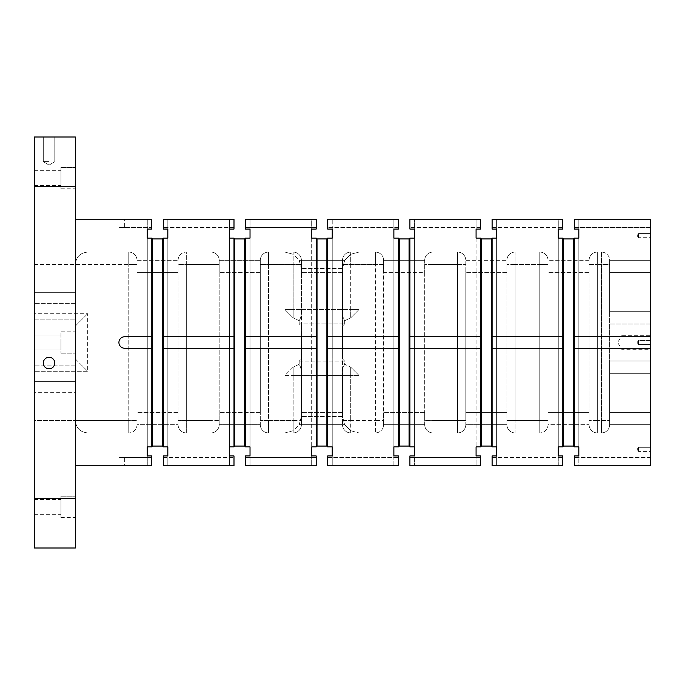 <?xml version="1.0" encoding="UTF-8"?>
<svg xmlns="http://www.w3.org/2000/svg" width="685" height="685" viewBox="0 0 685 685"><rect width="100%" height="100%" fill="white"/><g stroke="black" fill="none" stroke-linecap="round" stroke-linejoin="round"><path stroke-width="0.51" stroke-dasharray="3.42 2.57" d="M650.75 335.308L650.75 349.692L650.75 335.308L621.98 335.308L621.98 349.692L621.98 335.308L617.656 342.5L621.98 349.692L650.75 349.692M650.75 233.585L650.75 237.695L650.75 233.585L650.75 237.695L650.75 233.585L650.75 237.695L650.75 233.585L638.42 233.585L638.42 237.695L638.42 233.585L638.42 237.695L638.42 233.585L650.75 233.585L638.42 233.585L638.42 237.695L638.42 233.585L637.187 235.64L638.42 237.695L650.75 237.695M650.75 340.445L650.75 344.555L650.75 340.445L650.75 344.555L650.75 340.445L638.42 340.445L638.42 344.555L638.42 340.445L638.42 344.555L638.42 340.445L650.75 340.445M650.75 447.305L650.75 451.415L650.75 447.305L650.75 451.415L650.75 447.305L650.75 451.415L650.75 447.305L638.42 447.305L638.42 451.415L638.42 447.305L638.42 451.415L638.42 447.305L650.75 447.305L638.42 447.305L638.42 451.415L638.42 447.305L637.187 449.36L638.42 451.415L650.75 451.415M650.75 373.325L650.75 424.7L650.75 360.995L650.75 424.7L650.75 412.37L609.65 412.37L609.65 424.7L650.75 424.7L609.65 424.7L650.75 424.7L609.65 424.7L609.65 360.995L650.75 360.995L650.75 412.37L609.65 412.37L650.75 412.37L609.65 412.37L609.65 311.675L609.65 324.005L650.75 324.005L650.75 272.63L650.75 324.005L650.75 311.675L650.75 324.005L609.65 324.005L609.65 412.37L609.65 373.325L650.75 373.325L650.75 360.995L609.65 360.995L650.75 360.995L609.65 360.995L609.65 373.325L650.75 373.325M650.75 272.63L650.75 311.675L609.65 311.675L609.65 260.3L650.75 260.3L650.75 311.675L609.65 311.675L650.75 311.675L609.65 311.675L609.65 260.3L650.75 260.3L609.65 260.3L650.75 260.3L650.75 272.63L609.65 272.63L609.65 311.675L609.65 260.3L609.65 272.63L650.75 272.63M650.75 348.254L574.304 348.254L650.75 348.254L650.75 465.8L574.304 465.8L650.75 465.8L650.75 457.58L574.304 457.58L650.75 457.58L650.75 465.8L574.304 465.8L578.825 465.8L578.825 455.936L574.304 455.936L578.825 455.936L578.825 238.106L574.304 238.106L578.825 238.106L578.825 229.064L574.304 229.064L578.825 229.064L578.825 219.2L578.825 229.064L578.825 219.2L578.825 229.064L574.304 229.064L578.825 229.064L574.304 229.064L574.304 219.2L574.304 229.064L574.304 219.2L578.825 219.2L574.304 219.2L574.304 227.42L650.75 227.42L650.75 219.2L574.304 219.2L578.825 219.2L574.304 219.2L574.304 227.42L650.75 227.42L650.75 219.2L574.304 219.2L574.304 229.064L574.304 219.2L650.75 219.2L650.75 336.746L574.304 336.746L650.75 336.746L574.304 336.746L574.304 348.254L650.75 348.254L650.75 336.746M75.35 137L75.35 186.32L34.25 186.32L34.25 137L75.35 137M293.18 367.16L284.96 375.38L284.96 309.62L284.96 375.38L293.18 375.38L284.96 375.38L293.18 367.16L299.199 364.274L293.18 367.16L293.18 375.38L301.4 375.38L301.4 416.48L299.199 424.7L301.4 424.7L299.199 424.7L293.18 430.719L284.96 432.92L293.18 432.92A8.22 8.22 0 0 0 301.4 424.7L301.4 375.38L301.4 416.48L299.199 424.7L344.701 424.7L299.199 424.7L293.18 430.719L284.96 432.92L293.18 432.92A8.22 8.22 0 0 0 301.4 424.7L301.4 412.37L301.4 424.7A8.22 8.22 0 0 1 293.18 432.92L293.18 367.16M299.199 361.141L299.199 364.274L299.199 361.141L344.701 361.141L344.701 364.274L350.72 367.16L358.94 375.38L358.94 309.62L350.72 309.62L350.72 317.84L344.701 320.726L350.72 317.84L358.94 309.62L358.94 375.38L350.72 375.38L350.72 367.16L358.94 375.38L350.72 375.38L350.72 420.59L350.72 375.38L342.5 375.38C342.038 371.424 342.774 367.725 344.701 364.274L344.701 361.141L299.199 361.141L301.4 358.94L301.4 326.06L299.199 323.859L344.701 323.859L299.199 323.859L299.199 320.726L299.199 323.859L301.4 326.06L301.4 309.62C301.862 313.576 301.126 317.275 299.199 320.726C301.126 317.318 301.854 313.61 301.4 309.62L301.4 272.63L301.4 326.06L342.5 326.06L301.4 326.06L301.4 358.94L299.199 361.141M293.18 317.84L299.199 320.726L293.18 317.84L284.96 309.62L301.4 309.62L293.18 309.62L293.18 317.84L284.96 309.62L293.18 309.62L293.18 264.41L301.4 264.41L301.4 272.63L301.4 260.3L301.4 264.41L293.18 264.41L293.18 317.84M260.3 260.3L219.2 260.3L219.2 412.37L219.2 260.3A8.22 8.22 0 0 0 210.98 252.08L210.98 264.41L219.2 264.41L219.2 272.63L219.2 264.41L210.98 264.41L210.98 252.08L186.32 252.08L186.32 264.41L178.1 264.41L186.32 264.41L186.32 252.08A8.22 8.22 0 0 0 178.1 260.3L178.1 412.37L178.1 260.3A8.22 8.22 0 0 1 186.32 252.08L210.98 252.08A8.22 8.22 0 0 1 219.2 260.3L219.2 264.41L219.2 260.3L260.3 260.3A8.22 8.22 0 0 1 268.52 252.08A8.22 8.22 0 0 0 260.3 260.3L260.3 412.37L260.3 260.3A8.22 8.22 0 0 1 268.52 252.08L293.18 252.08L293.18 254.281L299.199 260.3L301.4 268.52L299.199 260.3L301.4 260.3L299.199 260.3L293.18 254.281L284.96 252.08L293.18 252.08A8.22 8.22 0 0 1 301.4 260.3A8.22 8.22 0 0 0 293.18 252.08A8.22 8.22 0 0 1 301.4 260.3L342.5 260.3A8.22 8.22 0 0 1 350.72 252.08L350.72 254.281L350.72 252.08A8.22 8.22 0 0 0 342.5 260.3L342.5 309.62L342.5 268.52L344.701 260.3L350.72 254.281L344.701 260.3L342.5 268.52L301.4 268.52L342.5 268.52L342.5 309.62C342.038 313.576 342.774 317.275 344.701 320.726C342.774 317.318 342.046 313.61 342.5 309.62L342.5 326.06L344.701 323.859L344.701 320.726L344.701 323.859L342.5 326.06L301.4 326.06L342.5 326.06L342.5 260.3A8.22 8.22 0 0 1 350.72 252.08A8.22 8.22 0 0 0 342.5 260.3L344.701 260.3L342.5 260.3A8.22 8.22 0 0 1 350.72 252.08L375.38 252.08A8.22 8.22 0 0 1 383.6 260.3L383.6 272.63L383.6 260.3L383.6 272.63L383.6 260.3L424.7 260.3L424.7 272.63L424.7 260.3L383.6 260.3A8.22 8.22 0 0 0 375.38 252.08L375.38 264.41L375.38 252.08A8.22 8.22 0 0 1 383.6 260.3M137 260.3L178.1 260.3L137 260.3L137 264.41L137 260.3A8.22 8.22 0 0 0 128.78 252.08L128.78 264.41L137 264.41L137 272.63L137 264.41L128.78 264.41L128.78 252.08L34.25 252.08L34.25 319.895L34.25 292.666L75.35 292.666L75.35 326.06L75.35 264.41C76.095 256.935 80.205 252.825 87.68 252.08L34.25 252.08L34.25 264.41L34.25 252.08L128.78 252.08A8.22 8.22 0 0 1 137 260.3L137 272.63L137 260.3A8.22 8.22 0 0 0 128.78 252.08M137 424.7L137 412.37L137 424.7A8.22 8.22 0 0 1 128.78 432.92A8.22 8.22 0 0 0 137 424.7L178.1 424.7L178.1 412.37L178.1 424.7L137 424.7M342.5 260.3L301.4 260.3A8.22 8.22 0 0 0 293.18 252.08L293.18 254.281L284.96 252.08L293.18 252.08L293.18 264.41L293.18 252.08A8.22 8.22 0 0 1 301.4 260.3L301.4 272.63L301.4 260.3A8.22 8.22 0 0 0 293.18 252.08L268.52 252.08L268.52 432.92A8.22 8.22 0 0 1 260.3 424.7L260.3 412.37L260.3 424.7L219.2 424.7A8.22 8.22 0 0 1 210.98 432.92L210.98 420.59L219.2 420.59L219.2 424.7L219.2 412.37L219.2 420.59L210.98 420.59L210.98 432.92A8.22 8.22 0 0 0 219.2 424.7L219.2 412.37L219.2 424.7A8.22 8.22 0 0 1 210.98 432.92L186.32 432.92A8.22 8.22 0 0 1 178.1 424.7A8.22 8.22 0 0 0 186.32 432.92L210.98 432.92M344.701 260.3L299.199 260.3L344.701 260.3M260.3 424.7A8.22 8.22 0 0 0 268.52 432.92L293.18 432.92L268.52 432.92A8.22 8.22 0 0 1 260.3 424.7L219.2 424.7M34.25 498.68L75.35 498.68L75.35 548L34.25 548L34.25 186.32M60.965 342.5L60.965 349.898L60.965 342.5M34.25 342.5L34.25 335.102L34.25 342.5M574.304 348.254L574.304 238.106L578.825 238.106L578.825 446.894L578.825 238.106L578.825 446.894L574.304 446.894L574.304 238.106L573.482 238.928L563.618 238.928L562.796 238.106L558.275 238.106L558.275 229.064L562.796 229.064L562.796 219.2L562.796 229.064L562.796 219.2L562.796 229.064L562.796 219.2L492.104 219.2L562.796 219.2L492.104 219.2L496.625 219.2L492.104 219.2L492.104 229.064L496.625 229.064L496.625 238.106L492.104 238.106L492.104 336.746L562.796 336.746L492.104 336.746L492.104 348.254L562.796 348.254L562.796 446.894L558.275 446.894L558.275 455.936L562.796 455.936L562.796 465.8L562.796 455.936L562.796 465.8L492.104 465.8L562.796 465.8L492.104 465.8L492.104 457.58L562.796 457.58L492.104 457.58L492.104 465.8L492.104 455.936L496.625 455.936L492.104 455.936L496.625 455.936L496.625 465.8L492.104 465.8L492.104 455.936L492.104 465.8L496.625 465.8L492.104 465.8L496.625 465.8L496.625 238.106L496.625 446.894L496.625 238.106L496.625 446.894L492.104 446.894L492.104 238.106L492.104 446.894L496.625 446.894L492.104 446.894L496.625 446.894L492.104 446.894L491.282 446.072L481.418 446.072L480.596 446.894L480.596 238.106L480.596 336.746L409.904 336.746L480.596 336.746L409.904 336.746L409.904 348.254L480.596 348.254L409.904 348.254L409.904 446.894L414.425 446.894L414.425 238.106L414.425 446.894L414.425 238.106L414.425 446.894L409.904 446.894L409.904 238.106L414.425 238.106L409.904 238.106L409.904 336.746M578.825 465.8L574.304 465.8L574.304 455.936L574.304 465.8L574.304 455.936L578.825 455.936L578.825 465.8M245.504 348.254L316.196 348.254L245.504 348.254L245.504 446.894L245.504 238.106L245.504 348.254L316.196 348.254L316.196 446.894L316.196 238.106L311.675 238.106L311.675 229.064L316.196 229.064L316.196 219.2L245.504 219.2L245.504 229.064L250.025 229.064L250.025 238.106L245.504 238.106L244.682 238.928L234.818 238.928L233.996 238.106L229.475 238.106L233.996 238.106L229.475 238.106L229.475 446.894L229.475 238.106L229.475 446.894L229.475 238.106L233.996 238.106L233.996 336.746L163.304 336.746L163.304 348.254L233.996 348.254L233.996 446.894L233.996 238.106L229.475 238.106L229.475 229.064L233.996 229.064L233.996 219.2L163.304 219.2L167.825 219.2L167.825 446.894L167.825 238.106L167.825 446.894L167.825 238.106L163.304 238.106L163.304 446.894L163.304 238.106L167.825 238.106L163.304 238.106L167.825 238.106L163.304 238.106L162.482 238.928L152.618 238.928L151.796 238.106L147.275 238.106L147.275 446.894L147.275 238.106L147.275 446.894L147.275 238.106L151.796 238.106L147.275 238.106L151.796 238.106L151.796 336.746L124.67 336.746A5.754 5.754 0 0 0 118.916 342.5A5.754 5.754 0 0 0 124.67 348.254L151.796 348.254L151.796 446.894L147.275 446.894L147.275 455.936L151.796 455.936L151.796 465.8L75.35 465.8L75.35 219.2L75.35 465.8M151.796 238.106L151.796 446.894L151.796 238.106L151.796 446.894L147.275 446.894L151.796 446.894L151.796 238.106L147.275 238.106L147.275 229.064L151.796 229.064L151.796 219.2L75.35 219.2M574.304 238.106L574.304 446.894L574.304 238.106L578.825 238.106L574.304 238.106L574.304 336.746M562.796 238.106L562.796 446.894L562.796 238.106L558.275 238.106L562.796 238.106L558.275 238.106L558.275 446.894L558.275 238.106L558.275 446.894L558.275 238.106L562.796 238.106L562.796 446.894L562.796 238.106L562.796 336.746L492.104 336.746M562.796 348.254L492.104 348.254L562.796 348.254L562.796 336.746M34.25 178.1L34.25 185.498L34.25 178.1M34.25 506.9L34.25 514.298L34.25 506.9M34.25 381.656L34.25 432.92L34.25 358.94L34.25 432.92L34.25 420.59L128.78 420.59L128.78 432.92L128.78 264.41L128.78 420.59L137 420.59L75.35 420.59C76.095 428.065 80.205 432.175 87.68 432.92L34.25 432.92L87.68 432.92C80.205 432.175 76.095 428.065 75.35 420.59L34.25 420.59L34.25 381.656L75.35 381.656L75.35 392.334L75.35 358.94L75.35 381.656L34.25 381.656M34.25 319.895L34.25 264.41L34.25 292.666L75.35 292.666L75.35 264.41C76.095 256.935 80.205 252.825 87.68 252.08L34.25 252.08L34.25 326.06L34.25 319.895L75.35 319.895L34.25 319.895M75.35 167.414L75.35 188.786L75.35 167.414L75.35 188.786L75.35 167.414L75.35 188.786L75.35 167.414L60.965 167.414L60.965 188.786L60.965 167.414L60.965 188.786L60.965 167.414L75.35 167.414L60.965 167.414L60.965 188.786L60.965 167.414M75.35 496.214L75.35 517.586L75.35 496.214L75.35 517.586L75.35 496.214L75.35 517.586L75.35 496.214L60.965 496.214L60.965 517.586L60.965 496.214L60.965 517.586L60.965 496.214L75.35 496.214L60.965 496.214L60.965 517.586L60.965 496.214M75.35 331.814L75.35 353.186L75.35 331.814L75.35 353.186L75.35 331.814L60.965 331.814L60.965 353.186L60.965 331.814L60.965 353.186L60.965 331.814L75.35 331.814M75.35 498.68L75.35 186.32M49.046 137L43.292 137L49.046 137M609.65 260.3L609.65 272.63L609.65 264.41L601.43 264.41L601.43 252.08A8.22 8.22 0 0 1 609.65 260.3L609.65 264.41L601.43 264.41L601.43 420.59L601.43 264.41L597.32 264.41L601.43 264.41L601.43 252.08L597.32 252.08L601.43 252.08A8.22 8.22 0 0 1 609.65 260.3M650.75 324.005L609.65 324.005L650.75 324.005M597.32 432.92L601.43 432.92A8.22 8.22 0 0 0 609.65 424.7A8.22 8.22 0 0 1 601.43 432.92L601.43 420.59L601.43 432.92A8.22 8.22 0 0 0 609.65 424.7A8.22 8.22 0 0 1 601.43 432.92L597.32 432.92L597.32 420.59L609.65 420.59L597.32 420.59L597.32 252.08A8.22 8.22 0 0 0 589.1 260.3L589.1 272.63L589.1 260.3L589.1 264.41L589.1 260.3L548 260.3L548 272.63L548 260.3A8.22 8.22 0 0 0 539.78 252.08A8.22 8.22 0 0 1 548 260.3A8.22 8.22 0 0 0 539.78 252.08L539.78 264.41L539.78 252.08A8.22 8.22 0 0 1 548 260.3L589.1 260.3A8.22 8.22 0 0 1 597.32 252.08L597.32 432.92A8.22 8.22 0 0 1 589.1 424.7L589.1 412.37L589.1 424.7L548 424.7L548 412.37L548 424.7A8.22 8.22 0 0 1 539.78 432.92A8.22 8.22 0 0 0 548 424.7L589.1 424.7A8.22 8.22 0 0 0 597.32 432.92A8.22 8.22 0 0 1 589.1 424.7M515.12 252.08L539.78 252.08L515.12 252.08L515.12 264.41L539.78 264.41L539.78 432.92L539.78 264.41L548 264.41L515.12 264.41L515.12 252.08A8.22 8.22 0 0 0 506.9 260.3L506.9 272.63L506.9 260.3L465.8 260.3L465.8 272.63L465.8 260.3L465.8 272.63L465.8 260.3L506.9 260.3A8.22 8.22 0 0 1 515.12 252.08A8.22 8.22 0 0 0 506.9 260.3M515.12 432.92A8.22 8.22 0 0 1 506.9 424.7A8.22 8.22 0 0 0 515.12 432.92L515.12 420.59L515.12 432.92L539.78 432.92L515.12 432.92A8.22 8.22 0 0 1 506.9 424.7L506.9 412.37L506.9 424.7L506.9 420.59L506.9 424.7L465.8 424.7L465.8 412.37L465.8 424.7A8.22 8.22 0 0 1 457.58 432.92L457.58 264.41L457.58 432.92L432.92 432.92L457.58 432.92A8.22 8.22 0 0 0 465.8 424.7A8.22 8.22 0 0 1 457.58 432.92M34.25 358.94L75.35 358.94L87.68 371.27L87.68 313.73L34.25 313.73L87.68 313.73L87.68 371.27L34.25 371.27L87.68 371.27L75.35 358.94L75.35 326.06L87.68 313.73L75.35 326.06L34.25 326.06L75.35 326.06L75.35 358.94L34.25 358.94M34.25 326.06L75.35 326.06L34.25 326.06M350.72 254.281L358.94 252.08L350.72 254.281M383.6 420.59L383.6 424.7A8.22 8.22 0 0 1 375.38 432.92L375.38 420.59L383.6 420.59L383.6 412.37L383.6 424.7L383.6 420.59L375.38 420.59L375.38 432.92L350.72 432.92L375.38 432.92A8.22 8.22 0 0 0 383.6 424.7L383.6 420.59M268.52 432.92L268.52 420.59L293.18 420.59L293.18 375.38L301.4 375.38L301.4 424.7L342.5 424.7A8.22 8.22 0 0 0 350.72 432.92A8.22 8.22 0 0 1 342.5 424.7A8.22 8.22 0 0 0 350.72 432.92A8.22 8.22 0 0 1 342.5 424.7A8.22 8.22 0 0 0 350.72 432.92A8.22 8.22 0 0 1 342.5 424.7L344.701 424.7L342.5 416.48L301.4 416.48L342.5 416.48L342.5 375.38L301.4 375.38L301.4 358.94L301.4 375.38C301.862 371.424 301.126 367.725 299.199 364.274C301.126 367.682 301.854 371.39 301.4 375.38L350.72 375.38L350.72 367.16L344.701 364.274C342.774 367.682 342.046 371.39 342.5 375.38L342.5 326.06L342.5 358.94L301.4 358.94L342.5 358.94L342.5 424.7L342.5 375.38L342.5 416.48L344.701 424.7L301.4 424.7A8.22 8.22 0 0 1 293.18 432.92A8.22 8.22 0 0 0 301.4 424.7A8.22 8.22 0 0 1 293.18 432.92L293.18 420.59L301.4 420.59L260.3 420.59L268.52 420.59L268.52 264.41L260.3 264.41L268.52 264.41L268.52 252.08M350.72 430.719L344.701 424.7L350.72 430.719L358.94 432.92L350.72 430.719L350.72 432.92L350.72 420.59L375.38 420.59L375.38 264.41L375.38 420.59L350.72 420.59L350.72 430.719M342.5 358.94L344.701 361.141L342.5 358.94L301.4 358.94L342.5 358.94M350.72 252.08L350.72 309.62L358.94 309.62L350.72 317.84L350.72 309.62L342.5 309.62L350.72 309.62L350.72 264.41L342.5 264.41L350.72 264.41L350.72 252.08L375.38 252.08M233.996 238.106L233.996 446.894L229.475 446.894L233.996 446.894L229.475 446.894L233.996 446.894L233.996 238.106L233.996 446.894L229.475 446.894L229.475 455.936L233.996 455.936L233.996 465.8L229.475 465.8L229.475 455.936L229.475 465.8L229.475 455.936L229.475 465.8L233.996 465.8L163.304 465.8L163.304 455.936L167.825 455.936L167.825 465.8L163.304 465.8L163.304 455.936L163.304 465.8L167.825 465.8L167.825 446.894L163.304 446.894L162.482 446.072L152.618 446.072L151.796 446.894L147.275 446.894L151.796 446.894M229.475 219.2L229.475 229.064L229.475 219.2L229.475 229.064L229.475 219.2L163.304 219.2L163.304 229.064L167.825 229.064L167.825 219.2L163.304 219.2L163.304 229.064L167.825 229.064L167.825 219.2L167.825 229.064L163.304 229.064L163.304 219.2L163.304 229.064L167.825 229.064L163.304 229.064L163.304 219.2L163.304 227.42L163.304 219.2L229.475 219.2M492.104 219.2L492.104 229.064L496.625 229.064L492.104 229.064L492.104 219.2L492.104 229.064L492.104 219.2L492.104 227.42L492.104 219.2L496.625 219.2L496.625 229.064L492.104 229.064L496.625 229.064L496.625 219.2L492.104 219.2M558.275 219.2L562.796 219.2L558.275 219.2L558.275 229.064L558.275 219.2M151.796 219.2L151.796 227.42L124.67 227.42L151.796 227.42L151.796 219.2L151.796 229.064L151.796 219.2L151.796 229.064L147.275 229.064L151.796 229.064L147.275 229.064L147.275 219.2L147.275 229.064L147.275 219.2L147.275 229.064L151.796 229.064L151.796 219.2M124.67 227.42L118.916 227.42L124.67 227.42L124.67 219.2L124.67 227.42M147.275 465.8L147.275 455.936L147.275 465.8M151.796 455.936L151.796 465.8L151.796 455.936L147.275 455.936L151.796 455.936L151.796 465.8L151.796 455.936L147.275 455.936L151.796 455.936M151.796 348.254L124.67 348.254L151.796 348.254L151.796 336.746L124.67 336.746A5.754 5.754 0 0 0 118.916 342.5A5.754 5.754 0 0 0 124.67 348.254A5.754 5.754 0 0 1 118.916 342.5A5.754 5.754 0 0 1 124.67 336.746L151.796 336.746M152.618 238.928L152.618 446.072M162.482 238.928L162.482 446.072M167.825 465.8L167.825 455.936L167.825 465.8L163.304 465.8L163.304 455.936L163.304 465.8L233.996 465.8L167.825 465.8M163.304 348.254L233.996 348.254L163.304 348.254L163.304 446.894L163.304 238.106L163.304 336.746L233.996 336.746L163.304 336.746M233.996 229.064L233.996 219.2L233.996 227.42L163.304 227.42L233.996 227.42L233.996 219.2L233.996 229.064L233.996 219.2L233.996 229.064L229.475 229.064L233.996 229.064M163.304 238.106L163.304 446.894L167.825 446.894L163.304 446.894M167.825 455.936L163.304 455.936L167.825 455.936M167.825 219.2L163.304 219.2L167.825 219.2M151.796 457.58L124.67 457.58L151.796 457.58M124.67 457.58L118.916 457.58L124.67 457.58L124.67 465.8L124.67 457.58M163.304 457.58L233.996 457.58L163.304 457.58M233.996 457.58L233.996 465.8L233.996 457.58M327.704 348.254L398.396 348.254L327.704 348.254L398.396 348.254L398.396 446.894L393.875 446.894L393.875 229.064L398.396 229.064L398.396 219.2L327.704 219.2L327.704 227.42L327.704 219.2L398.396 219.2L398.396 227.42L327.704 227.42L398.396 227.42L398.396 219.2L398.396 229.064L398.396 219.2L393.875 219.2L398.396 219.2L398.396 229.064L393.875 229.064L398.396 229.064L398.396 219.2L327.704 219.2L327.704 229.064L327.704 219.2L327.704 229.064L332.225 229.064L332.225 219.2L332.225 446.894L332.225 238.106L332.225 446.894L332.225 238.106L327.704 238.106L327.704 446.894L327.704 238.106L326.882 238.928L317.018 238.928L316.196 238.106L311.675 238.106L316.196 238.106L311.675 238.106L316.196 238.106L316.196 446.894L311.675 446.894L311.675 455.936L316.196 455.936L316.196 465.8L316.196 457.58L245.504 457.58L245.504 465.8L316.196 465.8L245.504 465.8L245.504 457.58L316.196 457.58L316.196 465.8L245.504 465.8L250.025 465.8L245.504 465.8L245.504 455.936L245.504 465.8L245.504 455.936L245.504 465.8L245.504 455.936L250.025 455.936L250.025 446.894L245.504 446.894L250.025 446.894L250.025 238.106L250.025 446.894L250.025 238.106L250.025 446.894L245.504 446.894L250.025 446.894L245.504 446.894L244.682 446.072L234.818 446.072L233.996 446.894M492.104 348.254L492.104 238.106L496.625 238.106L492.104 238.106L496.625 238.106L492.104 238.106L491.282 238.928L481.418 238.928L480.596 238.106L476.075 238.106L480.596 238.106L476.075 238.106L480.596 238.106L480.596 446.894L476.075 446.894L476.075 455.936L480.596 455.936L480.596 465.8L480.596 455.936L480.596 465.8L476.075 465.8L480.596 465.8L476.075 465.8L480.596 465.8L480.596 455.936L480.596 465.8L409.904 465.8L414.425 465.8L414.425 455.936L414.425 465.8L409.904 465.8L409.904 455.936L414.425 455.936L414.425 465.8L409.904 465.8L480.596 465.8L409.904 465.8L409.904 457.58L480.596 457.58L480.596 465.8L480.596 457.58L409.904 457.58L409.904 465.8L414.425 465.8L414.425 446.894L409.904 446.894L409.904 238.106L409.082 238.928L399.218 238.928L398.396 238.106L393.875 238.106L398.396 238.106L398.396 446.894L398.396 238.106L393.875 238.106L398.396 238.106L393.875 238.106L393.875 446.894L398.396 446.894L393.875 446.894L398.396 446.894L398.396 238.106L398.396 446.894L393.875 446.894L393.875 455.936L398.396 455.936L398.396 465.8L393.875 465.8L398.396 465.8L398.396 457.58L327.704 457.58L327.704 465.8L398.396 465.8L327.704 465.8L327.704 457.58L398.396 457.58L398.396 465.8L327.704 465.8L332.225 465.8L327.704 465.8L327.704 455.936L332.225 455.936L332.225 465.8L332.225 446.894L327.704 446.894L332.225 446.894L327.704 446.894L332.225 446.894L327.704 446.894L326.882 446.072L317.018 446.072L316.196 446.894L311.675 446.894L316.196 446.894L311.675 446.894L316.196 446.894L316.196 238.106L316.196 336.746L245.504 336.746M558.275 465.8L562.796 465.8L558.275 465.8L562.796 465.8L558.275 465.8L558.275 455.936L558.275 465.8M327.704 465.8L327.704 455.936L327.704 465.8L332.225 465.8L332.225 455.936L332.225 465.8L327.704 465.8L327.704 455.936L327.704 465.8M332.225 455.936L327.704 455.936L332.225 455.936M492.104 465.8L492.104 455.936L492.104 465.8M496.625 465.8L496.625 455.936L496.625 465.8M496.625 229.064L496.625 219.2L496.625 229.064M496.625 455.936L492.104 455.936L496.625 455.936M562.796 455.936L562.796 465.8L562.796 455.936L558.275 455.936L562.796 455.936M562.796 446.894L558.275 446.894L562.796 446.894L558.275 446.894L562.796 446.894L563.618 446.072L563.618 238.928M573.482 238.928L573.482 446.072L563.618 446.072M574.304 446.894L578.825 446.894L574.304 446.894L578.825 446.894L574.304 446.894L573.482 446.072M574.304 465.8L574.304 455.936L578.825 455.936L574.304 455.936L574.304 465.8M233.996 465.8L229.475 465.8L233.996 465.8L233.996 455.936L233.996 465.8L233.996 455.936L229.475 455.936L233.996 455.936L233.996 465.8M245.504 238.106L245.504 446.894L245.504 238.106L250.025 238.106L245.504 238.106L250.025 238.106L245.504 238.106L245.504 446.894M327.704 238.106L327.704 446.894L327.704 238.106L332.225 238.106L327.704 238.106L332.225 238.106L327.704 238.106L327.704 446.894M233.996 348.254L233.996 336.746M316.196 348.254L316.196 336.746M316.196 455.936L316.196 465.8L311.675 465.8L316.196 465.8L316.196 455.936L316.196 465.8L316.196 455.936L311.675 455.936L316.196 455.936M250.025 465.8L250.025 455.936L250.025 465.8L250.025 455.936L250.025 465.8L245.504 465.8L250.025 465.8M250.025 229.064L250.025 219.2L250.025 229.064L250.025 219.2L250.025 229.064L245.504 229.064L250.025 229.064L245.504 229.064L245.504 219.2L245.504 229.064L245.504 219.2L316.196 219.2L311.675 219.2L316.196 219.2L316.196 229.064L316.196 219.2L316.196 229.064L316.196 219.2L245.504 219.2L250.025 219.2L245.504 219.2L245.504 229.064L250.025 229.064M250.025 455.936L245.504 455.936L250.025 455.936M229.475 455.936L233.996 455.936L229.475 455.936M409.904 465.8L409.904 455.936L414.425 455.936L409.904 455.936L409.904 465.8L409.904 455.936L414.425 455.936L409.904 455.936L409.904 465.8M409.904 348.254L480.596 348.254L480.596 446.894L480.596 238.106L476.075 238.106L476.075 229.064L480.596 229.064L480.596 219.2L480.596 229.064L480.596 219.2L480.596 229.064L480.596 219.2L409.904 219.2L409.904 227.42L409.904 219.2L480.596 219.2L480.596 227.42L409.904 227.42L480.596 227.42L480.596 219.2L409.904 219.2L409.904 229.064L409.904 219.2L414.425 219.2L409.904 219.2L409.904 229.064L409.904 219.2L409.904 229.064L414.425 229.064L409.904 229.064L414.425 229.064L414.425 219.2L414.425 238.106L409.904 238.106L409.904 446.894L414.425 446.894L409.904 446.894L409.082 446.072L399.218 446.072L398.396 446.894M398.396 465.8L398.396 455.936L393.875 455.936L398.396 455.936L398.396 465.8L393.875 465.8L398.396 465.8L398.396 455.936L398.396 465.8M393.875 465.8L393.875 455.936L398.396 455.936L393.875 455.936L393.875 465.8M393.875 229.064L393.875 219.2L398.396 219.2L393.875 219.2L393.875 229.064L393.875 219.2L393.875 229.064L398.396 229.064L393.875 229.064M327.704 336.746L398.396 336.746L327.704 336.746L398.396 336.746L398.396 238.106M245.504 227.42L245.504 219.2L245.504 227.42L316.196 227.42L245.504 227.42M250.025 219.2L245.504 219.2L250.025 219.2M311.675 219.2L316.196 219.2L311.675 219.2L311.675 229.064L316.196 229.064L311.675 229.064L316.196 229.064L311.675 229.064L311.675 219.2M492.104 227.42L562.796 227.42L492.104 227.42M480.596 219.2L476.075 219.2L480.596 219.2M409.904 219.2L414.425 219.2L409.904 219.2M327.704 219.2L332.225 219.2L327.704 219.2L327.704 229.064L327.704 219.2M316.196 465.8L311.675 465.8L316.196 465.8M398.396 348.254L398.396 336.746M480.596 348.254L480.596 336.746M327.704 229.064L332.225 229.064L327.704 229.064M562.796 229.064L558.275 229.064L562.796 229.064M480.596 229.064L476.075 229.064L480.596 229.064M476.075 455.936L480.596 455.936L476.075 455.936L480.596 455.936L476.075 455.936L476.075 465.8L476.075 455.936M480.596 446.894L476.075 446.894L480.596 446.894L476.075 446.894L480.596 446.894L480.596 238.106M476.075 238.106L476.075 446.894L476.075 238.106M476.075 219.2L476.075 229.064L476.075 219.2M492.104 238.106L492.104 446.894M414.425 229.064L409.904 229.064L414.425 229.064M409.904 238.106L414.425 238.106L409.904 238.106L409.904 446.894M393.875 238.106L393.875 446.894L393.875 238.106M311.675 238.106L311.675 446.894L311.675 238.106M316.196 238.106L316.196 446.894M311.675 455.936L311.675 465.8L311.675 455.936M424.7 420.59L424.7 412.37L424.7 424.7L424.7 412.37L424.7 420.59L432.92 420.59L432.92 264.41L457.58 264.41L457.58 252.08A8.22 8.22 0 0 1 465.8 260.3A8.22 8.22 0 0 0 457.58 252.08L457.58 264.41L465.8 264.41L432.92 264.41L432.92 420.59L465.8 420.59L465.8 412.37L465.8 420.59L432.92 420.59L432.92 432.92A8.22 8.22 0 0 1 424.7 424.7L383.6 424.7L424.7 424.7A8.22 8.22 0 0 0 432.92 432.92L432.92 420.59L424.7 420.59M424.7 272.63L424.7 412.37L424.7 272.63L383.6 272.63L383.6 412.37L383.6 272.63L424.7 272.63M506.9 412.37L506.9 264.41L506.9 412.37L465.8 412.37L465.8 272.63L465.8 412.37L506.9 412.37M548 412.37L548 272.63L548 412.37L589.1 412.37L589.1 420.59L589.1 264.41L589.1 412.37L548 412.37M424.7 260.3A8.22 8.22 0 0 1 432.92 252.08L432.92 264.41L432.92 252.08A8.22 8.22 0 0 0 424.7 260.3A8.22 8.22 0 0 1 432.92 252.08L457.58 252.08A8.22 8.22 0 0 1 465.8 260.3M432.92 252.08L457.58 252.08M75.35 392.334L75.35 420.59L75.35 392.334L34.25 392.334L75.35 392.334M301.4 268.52L301.4 309.62L342.5 309.62L301.4 309.62L301.4 268.52M137 272.63L137 412.37L137 272.63L178.1 272.63L137 272.63M506.9 424.7L465.8 424.7M60.965 506.9L60.965 514.298L60.965 506.9M60.965 178.1L60.965 185.498L60.965 178.1M49.046 161.66L43.292 161.66L49.046 161.66M43.292 363.05A5.754 5.754 0 0 1 49.046 357.296A5.754 5.754 0 0 1 54.8 363.05A5.754 5.754 0 0 1 49.046 368.804A5.754 5.754 0 0 1 43.292 363.05M637.187 342.5L638.42 344.555L650.75 344.555L638.42 344.555L637.187 342.5L638.42 340.445L637.187 342.5M637.187 449.36L638.42 451.415L637.187 449.36L638.42 447.305L637.187 449.36M637.187 235.64L638.42 237.695L637.187 235.64L638.42 233.585L637.187 235.64M234.818 238.928L234.818 446.072M244.682 238.928L244.682 446.072M317.018 238.928L317.018 446.072M326.882 238.928L326.882 446.072M399.218 238.928L399.218 446.072M409.082 238.928L409.082 446.072M481.418 238.928L481.418 446.072M491.282 238.928L491.282 446.072M186.32 432.92L186.32 420.59L178.1 420.59L186.32 420.59L186.32 264.41L210.98 264.41L210.98 420.59L210.98 264.41L186.32 264.41L186.32 432.92A8.22 8.22 0 0 1 178.1 424.7M75.35 303.344L34.25 303.344L75.35 303.344M34.25 264.41L128.78 264.41L34.25 264.41M515.12 420.59L548 420.59L515.12 420.59L515.12 264.41L515.12 420.59L506.9 420.59L515.12 420.59M75.35 365.105L34.25 365.105L75.35 365.105M383.6 264.41L375.38 264.41L383.6 264.41M342.5 272.63L301.4 272.63L342.5 272.63M342.5 412.37L301.4 412.37L342.5 412.37M597.32 420.59L589.1 420.59L597.32 420.59M342.5 420.59L350.72 420.59L342.5 420.59M589.1 264.41L597.32 264.41L589.1 264.41M268.52 264.41L293.18 264.41L268.52 264.41M350.72 264.41L375.38 264.41L350.72 264.41M186.32 420.59L210.98 420.59L186.32 420.59M178.1 412.37L137 412.37L178.1 412.37M260.3 412.37L219.2 412.37L260.3 412.37M260.3 272.63L219.2 272.63L260.3 272.63M424.7 412.37L383.6 412.37L424.7 412.37M506.9 272.63L465.8 272.63L506.9 272.63M589.1 272.63L548 272.63L589.1 272.63M515.12 264.41L506.9 264.41L515.12 264.41M432.92 264.41L424.7 264.41L432.92 264.41M432.92 432.92A8.22 8.22 0 0 1 424.7 424.7M34.25 349.898L60.965 349.898L34.25 349.898M34.25 335.102L60.965 335.102L34.25 335.102M118.916 219.2L118.916 227.42M118.916 465.8L118.916 457.58M60.965 353.186L75.35 353.186L60.965 353.186M34.25 514.298L60.965 514.298M34.25 499.502L60.965 499.502M60.965 517.586L75.35 517.586M34.25 185.498L60.965 185.498M34.25 170.702L60.965 170.702M60.965 188.786L75.35 188.786M54.8 161.66L54.8 137L54.8 161.66L49.046 165.119L43.292 161.66L43.292 137L43.292 161.66L49.046 165.119L54.8 161.66"/><path stroke-width="1.03" d="M574.304 336.746L574.304 238.106L578.825 238.106L578.825 229.064L574.304 229.064L574.304 219.2L650.75 219.2L650.75 465.8L574.304 465.8L574.304 455.936L578.825 455.936L578.825 446.894L574.304 446.894L574.304 336.746L650.75 336.746M75.35 548L75.35 498.68L34.25 498.68L34.25 548L75.35 548M34.25 186.32L75.35 186.32L75.35 137L34.25 137L34.25 498.68M562.796 336.746L562.796 238.106L558.275 238.106L558.275 229.064L562.796 229.064L562.796 219.2L492.104 219.2L492.104 229.064L496.625 229.064L496.625 238.106L492.104 238.106L492.104 336.746L562.796 336.746L562.796 348.254L492.104 348.254L492.104 336.746M574.304 446.894L573.482 446.072L563.618 446.072L562.796 446.894L558.275 446.894L558.275 455.936L562.796 455.936L562.796 465.8L492.104 465.8L492.104 455.936L496.625 455.936L496.625 446.894L492.104 446.894L491.282 446.072L481.418 446.072L480.596 446.894L476.075 446.894L476.075 455.936L480.596 455.936L480.596 465.8L409.904 465.8L409.904 455.936L414.425 455.936L414.425 446.894L409.904 446.894L409.082 446.072L399.218 446.072L398.396 446.894L393.875 446.894L393.875 455.936L398.396 455.936L398.396 465.8L327.704 465.8L327.704 455.936L332.225 455.936L332.225 446.894L327.704 446.894L326.882 446.072L317.018 446.072L316.196 446.894L311.675 446.894L311.675 455.936L316.196 455.936L316.196 465.8L245.504 465.8L245.504 455.936L250.025 455.936L250.025 446.894L245.504 446.894L244.682 446.072L234.818 446.072L233.996 446.894L229.475 446.894L229.475 455.936L233.996 455.936L233.996 465.8L163.304 465.8L163.304 455.936L167.825 455.936L167.825 446.894L163.304 446.894L162.482 446.072L152.618 446.072L151.796 446.894L147.275 446.894L147.275 455.936L151.796 455.936L151.796 465.8L75.35 465.8M650.75 348.254L574.304 348.254M151.796 446.894L151.796 348.254L124.67 348.254A5.754 5.754 0 0 1 118.916 342.5A5.754 5.754 0 0 1 124.67 336.746L151.796 336.746L151.796 238.106L147.275 238.106L147.275 229.064L151.796 229.064L151.796 219.2L75.35 219.2M75.35 186.32L75.35 498.68M43.292 363.05A5.754 5.754 0 0 1 51.923 358.067A5.754 5.754 0 0 1 51.923 368.033A5.754 5.754 0 0 1 43.292 363.05M163.304 336.746L233.996 336.746L233.996 238.106L229.475 238.106L229.475 229.064L233.996 229.064L233.996 219.2L163.304 219.2L163.304 229.064L167.825 229.064L167.825 238.106L163.304 238.106L163.304 348.254L233.996 348.254L233.996 446.894M233.996 336.746L233.996 348.254M151.796 238.106L152.618 238.928L162.482 238.928L163.304 238.106M480.596 336.746L480.596 348.254L409.904 348.254L409.904 336.746L480.596 336.746L480.596 238.106L476.075 238.106L476.075 229.064L480.596 229.064L480.596 219.2L409.904 219.2L409.904 229.064L414.425 229.064L414.425 238.106L409.904 238.106L409.904 336.746M332.225 229.064L332.225 238.106L327.704 238.106L327.704 336.746L398.396 336.746L398.396 238.106L393.875 238.106L393.875 229.064L398.396 229.064L398.396 219.2L327.704 219.2L327.704 229.064L332.225 229.064M492.104 446.894L492.104 348.254M562.796 446.894L562.796 348.254M562.796 238.106L563.618 238.928L573.482 238.928L574.304 238.106M573.482 446.072L573.482 238.928M163.304 446.894L163.304 348.254M250.025 229.064L250.025 238.106L245.504 238.106L245.504 336.746L316.196 336.746L316.196 238.106L311.675 238.106L311.675 229.064L316.196 229.064L316.196 219.2L245.504 219.2L245.504 229.064L250.025 229.064M409.904 446.894L409.904 348.254M480.596 446.894L480.596 348.254M327.704 446.894L327.704 336.746M398.396 336.746L398.396 348.254L327.704 348.254M316.196 446.894L316.196 348.254L245.504 348.254L245.504 336.746M316.196 336.746L316.196 348.254M245.504 446.894L245.504 348.254M151.796 336.746L151.796 348.254M398.396 446.894L398.396 348.254M152.618 446.072L152.618 238.928M162.482 446.072L162.482 238.928M233.996 238.106L234.818 238.928L244.682 238.928L245.504 238.106M234.818 446.072L234.818 238.928M244.682 446.072L244.682 238.928M316.196 238.106L317.018 238.928L326.882 238.928L327.704 238.106M317.018 446.072L317.018 238.928M326.882 446.072L326.882 238.928M398.396 238.106L399.218 238.928L409.082 238.928L409.904 238.106M399.218 446.072L399.218 238.928M409.082 446.072L409.082 238.928M480.596 238.106L481.418 238.928L491.282 238.928L492.104 238.106M481.418 446.072L481.418 238.928M491.282 446.072L491.282 238.928M563.618 446.072L563.618 238.928"/></g></svg>

